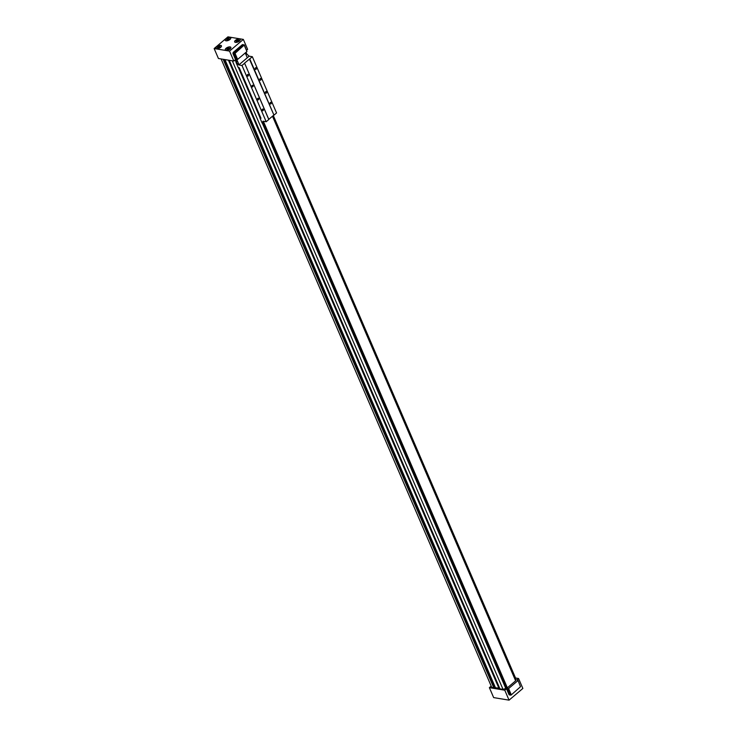 <?xml version="1.0" encoding="UTF-8"?>
<svg xmlns="http://www.w3.org/2000/svg" width="737" height="737" viewBox="0 0 737 737"><rect width="100%" height="100%" fill="white"/><g stroke="black" fill="none" stroke-linecap="round" stroke-linejoin="round"><path stroke-width="1.11" d="M245.633 52.64L246.176 53.902M272.874 115.902L515.799 679.956L515.78 678.556L273.307 115.534M246.831 54.05L246.057 52.272M232.312 60.803L503.021 689.381L505.794 688.441L262.28 123.015M260.115 117.984L238.373 67.491M236.172 62.378L235.121 59.955M229.244 60.296L499.953 688.874L503.021 689.381M495.328 687.409L491.819 687.529L221.109 58.951M214.145 48.55L229.539 51.102L243.339 39.402L227.945 36.85L214.145 48.55L218.428 58.499L233.822 61.051L235.545 59.596L236.595 59.771L233.988 53.709L234.228 52.622L243.542 44.727L244.334 44.929L246.95 51.516L244.343 45.454L242.491 44.552L233.178 52.447L235.029 53.359L232.938 53.534L233.178 52.447M246.609 50.208L247.623 49.351L243.339 39.402M244.334 44.929L235.029 53.359L237.636 59.411L246.95 51.516M237.636 59.411L236.595 59.771M515.541 677.994L518.572 678.501L516.849 679.956L517.899 680.131L520.515 686.718L517.899 680.131M491.201 686.101L489.377 687.649L504.771 690.201L506.494 688.736L507.544 688.911L510.161 694.963L510.953 695.175L520.515 686.718L510.953 695.175L509.903 695L509.11 694.798L506.494 688.736M509.11 694.798L511.202 694.613L508.594 688.561L507.544 688.911M508.594 688.561L517.908 680.656M505.794 688.441L507.36 687.833L515.642 680.804L272.487 116.225M499.631 688.118L495.485 687.787L224.942 59.586M236.835 59.688L239.028 64.764M263.358 121.255L507.36 687.833M245.246 52.963L247.3 57.744M238.42 39.853L238.788 40.415L237.793 41.263L236.42 41.539L236.043 40.968L238.42 39.853L238.696 40.498M237.047 40.13L237.554 41.309M228.967 38.287L229.345 38.849L228.35 39.697L226.978 39.973L226.6 39.402L228.967 38.287L229.244 38.932M227.595 38.564L228.101 39.743M235.518 42.304A2.893 1.281 -23.3 0 0 238.696 41.475A2.893 1.281 -23.3 0 0 240.078 39.549A2.893 1.281 -23.3 0 0 236.909 39.522A2.893 1.281 -23.3 0 0 234.762 41.834A2.893 1.281 -23.3 0 0 235.518 42.304M235.435 42.377A3.022 1.336 156.7 0 1 234.642 41.889A3.022 1.336 156.7 0 1 236.89 39.466A3.022 1.336 156.7 0 1 240.198 39.503A3.022 1.336 156.7 0 1 238.751 41.512A3.022 1.336 156.7 0 1 235.435 42.377M226.204 50.199A2.893 1.281 -23.3 0 0 229.382 49.379A2.893 1.281 -23.3 0 0 230.755 47.454A2.893 1.281 -23.3 0 0 227.595 47.417A2.893 1.281 -23.3 0 0 225.448 49.738A2.893 1.281 -23.3 0 0 226.204 50.199M226.121 50.273A3.022 1.336 156.7 0 1 225.329 49.784A3.022 1.336 156.7 0 1 227.576 47.361A3.022 1.336 156.7 0 1 230.884 47.398A3.022 1.336 156.7 0 1 229.437 49.416A3.022 1.336 156.7 0 1 226.121 50.273M226.075 40.738A2.893 1.281 -23.3 0 0 229.244 39.909A2.893 1.281 -23.3 0 0 230.626 37.983A2.893 1.281 -23.3 0 0 227.466 37.956A2.893 1.281 -23.3 0 0 225.319 40.268A2.893 1.281 -23.3 0 0 226.075 40.738M225.992 40.811A3.022 1.336 156.7 0 1 225.2 40.323A3.022 1.336 156.7 0 1 227.438 37.9A3.022 1.336 156.7 0 1 230.745 37.937A3.022 1.336 156.7 0 1 229.299 39.945A3.022 1.336 156.7 0 1 225.992 40.811M216.761 48.633A2.893 1.281 -23.3 0 0 219.93 47.813A2.893 1.281 -23.3 0 0 221.312 45.887A2.893 1.281 -23.3 0 0 218.152 45.851A2.893 1.281 -23.3 0 0 216.005 48.172A2.893 1.281 -23.3 0 0 216.761 48.633M216.678 48.706A3.022 1.336 156.7 0 1 215.886 48.218A3.022 1.336 156.7 0 1 218.124 45.795A3.022 1.336 156.7 0 1 221.432 45.832A3.022 1.336 156.7 0 1 219.985 47.85A3.022 1.336 156.7 0 1 216.678 48.706M219.654 46.182L220.031 46.753L219.036 47.592L217.664 47.868L217.286 47.306L219.654 46.182L219.93 46.836M218.281 46.459L218.788 47.647M227.724 48.025L229.096 47.748L229.474 48.32L227.107 49.434L226.729 48.872L227.724 48.025L228.24 49.213M229.096 47.748L229.382 48.393M232.938 53.534L235.545 59.596M233.822 61.051L229.539 51.102M489.377 687.649L493.661 697.598L509.055 700.15L522.855 688.45L518.572 678.501M504.771 690.201L509.055 700.15M498.986 688.367L228.442 60.167M494.122 687.206L223.735 59.384M493.836 687.861L223.127 59.282M499.428 688.091L229.041 60.259M236.19 59.697L237.038 61.65M263.146 122.278L506.66 687.713M259.995 118.086L260.972 118.252L239.166 67.629L238.189 67.463L236.043 62.488L238.797 64.957L241.985 65.482L266.204 121.734L263.026 121.2L262.132 123.07L259.995 118.086L260.658 117.524M255.481 67.841A0.848 0.626 -80.6 0 1 256.402 68.652A0.848 0.626 -80.6 0 1 255.149 68.744A0.848 0.626 -80.6 0 1 255.481 67.841M247.549 74.575A0.848 0.626 -80.6 0 1 248.47 75.377A0.848 0.626 -80.6 0 1 247.217 75.469A0.848 0.626 -80.6 0 1 247.549 74.575M260.143 78.666A0.848 0.626 -80.6 0 1 261.064 79.467A0.848 0.626 -80.6 0 1 259.811 79.559A0.848 0.626 -80.6 0 1 260.143 78.666M252.201 85.391A0.848 0.626 -80.6 0 1 253.123 86.192A0.848 0.626 -80.6 0 1 251.879 86.293A0.848 0.626 -80.6 0 1 252.201 85.391M265.725 91.646A0.848 0.626 -80.6 0 1 266.656 92.447A0.848 0.626 -80.6 0 1 265.403 92.54A0.848 0.626 -80.6 0 1 265.725 91.646M257.793 98.371A0.848 0.626 -80.6 0 1 258.715 99.173A0.848 0.626 -80.6 0 1 257.471 99.274A0.848 0.626 -80.6 0 1 257.793 98.371M270.387 102.461A0.848 0.626 -80.6 0 1 271.308 103.263A0.848 0.626 -80.6 0 1 270.064 103.364A0.848 0.626 -80.6 0 1 270.387 102.461M262.455 109.187A0.848 0.626 -80.6 0 1 263.376 109.997A0.848 0.626 -80.6 0 1 262.123 110.089A0.848 0.626 -80.6 0 1 262.455 109.187M266.204 121.734L268.793 119.541L244.564 63.115L249.742 58.896L273.971 115.147L249.401 59.015M241.985 65.482L244.573 63.29M273.62 115.267L268.793 119.366L244.564 63.115M273.971 115.147L276.559 112.954L252.33 56.703L249.152 56.178L246.462 53.727L245.79 54.225M249.742 58.896L252.33 56.703M262.206 123.079L263.625 121.881M238.797 64.957L249.152 56.178M236.116 62.498L237.535 61.3M245.808 54.28L246.462 53.727M236.043 62.488L237.507 61.245"/></g></svg>
